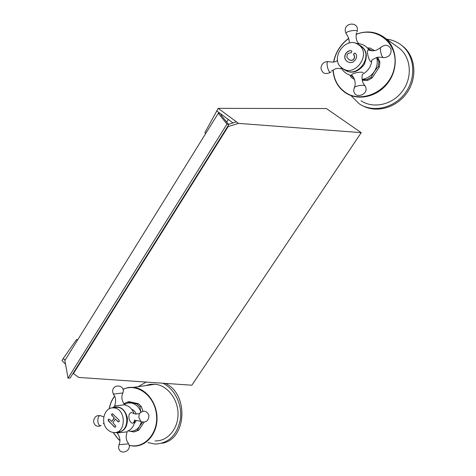 <?xml version="1.0" encoding="UTF-8"?>
<svg xmlns="http://www.w3.org/2000/svg" width="476" height="476" viewBox="0 0 476 476"><rect width="100%" height="100%" fill="white"/><g stroke="black" fill="none" stroke-linecap="round" stroke-linejoin="round"><path stroke-width="0.71" d="M124.296 404.427L127.854 402.982L131.685 403.047C135.922 404.13 138.998 407.093 140.908 411.93L139.813 406.79L141.324 406.522L138.451 403.69L136.939 403.951L127.604 401.994L129.204 401.685L138.451 403.69M142.901 411.181L141.324 406.522M128.157 430.887L133.934 431.976L138.784 430.221L137.266 430.548L139.522 426.359L142.514 422.242M138.784 430.221L144.032 422.295M127.633 401.946L123.831 403.821M161.971 443.245C186.651 439.8 189.162 393.926 165.303 383.388M147.941 442.632L155.325 444.09C168.962 443.227 177.34 434.814 180.469 418.85C182.314 404.201 174.448 388.589 162.78 383.216M146.168 382.073L138.171 386.69M155.075 440.919C167.368 441.442 178.119 429.084 178.03 414.12C178.107 399.174 167.385 385.411 155.146 384.233L150.232 384.322L145.507 385.631M134.178 423.735L136.291 420.594M136.219 414.126C135.273 411.686 133.75 410.08 131.65 409.295M108.278 419.445L108.891 419.047L109.7 419.475L111.735 421.534L114.115 417.874L111.574 414.917L111.753 414.09L112.372 413.686L118.81 419.796L119.321 420.707L119.137 421.546L118.512 421.938L115.293 419.064L112.907 422.73L115.811 426.074L115.626 426.912L115.008 427.299L108.605 421.165L108.1 420.278L108.278 419.445L108.956 419.053M108.1 420.278L108.599 419.386M108.605 421.165L108.927 421.099L108.421 420.213M114.198 426.859L108.927 421.099M115.299 427.228L114.52 426.793M115.293 419.064L117.697 421.498M118.798 421.867L118.018 421.433M111.753 414.09L112.437 413.698M111.574 414.917L112.074 414.031M112.08 415.816L112.401 415.756L111.896 414.864M114.115 417.874L112.401 415.756M111.735 421.534L114.442 417.815M107.451 429.572L110.378 431.714L113.675 432.595C126.414 434.005 126.485 408.42 113.764 407.908C104.476 406.54 99.859 422.48 107.451 429.572M117.572 431.863C130.049 432.702 129.74 407.771 117.292 407.301L113.449 407.884M127.639 431.095C131.84 429.304 134.244 425.675 134.851 420.207M133.988 413.632C132.697 410.086 130.602 407.527 127.711 405.968L124.647 404.79L114.633 405.963M116.346 432.315C123.921 432.166 127.616 427.412 127.425 418.047C124.986 409.033 120.125 405.534 112.854 407.551L112.163 407.92M115.674 432.47L117.251 432.964L126.64 431.887M141.11 411.889L139.266 413.65L135.16 414.013L131.269 412.508C125.164 414.507 132.346 429.792 134.708 419.856M122.778 393.194C121.106 396.722 121.701 400.578 124.569 404.761L124.647 404.79M101.15 425.651C96.503 426.603 96.872 413.317 101.4 416M128.472 443.501L127.746 443.93L118.982 444.715M113.306 394.128L122.867 392.938C125.938 384.685 111.997 383.198 112.645 391.885L113.425 394.33C115.906 397.341 116.287 401.262 114.573 406.093M139.266 413.65L138.814 417.428L141.057 421.73M65.022 360.267L63.243 358.482L76.523 339.632L77.808 339.662M65.45 359.576L65.063 360.124L63.243 358.482L61.951 360.564L65.545 364.182M73.078 373.357L78.695 377.432L191.858 385.215L361.207 132.649L326.399 108.558L218.198 108.355L204.829 132.715L205.787 133.417M218.787 112.384L218.484 112.943M220.18 113.419L218.305 113.234L226.963 124.081L228.783 124.688L220.793 114.728L222.191 114.912M76.523 339.632L77.362 340.376M232.99 122.939L216.675 110.819M228.498 124.331L236.441 121.868L218.198 108.355M236.441 121.868L238.494 123.385L228.129 126.628L73.393 373.678M361.207 132.649L238.494 123.385M227.748 126.342L228.129 126.628M226.963 124.081L68.032 378.182L64.891 360.481L218.305 113.234M228.783 124.688L70.21 377.926L68.032 378.182M228.26 119.422L226.641 122.017M364.818 85.561C361.111 81.45 362.034 75.184 362.456 74.286C368.121 71.21 371.262 66.444 371.887 60L376.587 57.536C377.551 57.078 379.693 57.066 383.019 57.513M342.357 68.258C349.753 74.399 356.97 73.256 364.015 64.831C368.495 54.788 366.276 47.85 357.345 44.03M340.679 66.824L341.726 68.592M351.948 75.5L351.823 75.375C350.157 73.744 361.004 71.102 363.176 72.626M369.037 50.153L368.341 49.879C365.276 50.64 370.977 66.938 371.869 60.018M358.981 43.697L355.322 43.203M331.034 72.138L330.076 72.281C327.851 71.341 325.947 62.106 327.869 61.559L328.732 61.737M365.146 86.007L364.8 85.644C361.695 84.93 358.273 85.412 354.543 87.102L354.031 88.298M346.266 33.945L346.022 33.606C345.029 31.124 358.708 28.982 357.137 31.868M380.449 50.95C381.324 55.323 382.418 57.566 383.739 57.679C389.16 57.203 391.581 54.282 390.992 48.921C388.261 44.458 384.715 44.089 380.366 47.826L380.449 50.95M381.401 46.767L380.366 47.826M354.495 53.151L355.269 53.258L356.078 54.139L356.589 55.603L356.506 57.519L355.542 59.678L353.132 62.1L350.211 62.701L347.343 61.672L345.564 59.976L344.737 57.905L344.838 55.644L345.808 53.425L347.754 51.414L349.884 50.587L351.502 50.861L351.907 51.497L351.163 52.806L348.581 53.205L347.319 54.389L346.825 57.09L348.474 59.268L350.877 60.363L352.609 60.077L353.948 58.81L354.572 56.965L353.626 54.472L353.823 53.663L354.495 53.151L355.37 53.336M353.823 53.663L354.721 53.294M353.626 54.472L354.049 53.806M354.013 55.21L353.852 54.615M354.572 56.965L354.239 55.353M353.948 58.81L354.798 57.102M352.609 60.077L354.174 58.947M350.877 60.363L352.835 60.214M349.205 59.75L351.104 60.5M349.884 50.587L351.597 50.944M347.754 51.414L350.116 50.73M345.808 53.425L347.986 51.557M344.838 55.644L346.034 53.568M344.737 57.905L345.07 55.781M345.564 59.976L344.969 58.042M347.343 61.672L345.796 60.107M342.571 68.401C355.036 77.618 371.732 54.038 358.916 45.041C346.213 34.54 328.595 59.351 342.274 68.199L342.571 68.401M345.106 69.841C357.512 79.01 374.124 55.597 361.367 46.642L359.927 45.702M373.946 50.724L374.279 50.676M362.254 80.289L367.841 80.337L372.113 77.939L379.36 66.997L379.896 62.112L378.86 61.446L376.802 57.483M379.896 62.112L377.754 57.304M349.919 75.071L351.086 77.142L354.537 79.498M372.113 77.939L371.066 77.32L374.273 71.584L378.325 66.343L379.36 66.997M370.257 48.106L367.335 47.844M362.093 79.45L366.776 79.724L367.841 80.337M353.692 78.968L354.549 79.522M374.41 50.652L372.922 49.623M362.789 105.809C376.712 113.353 396.77 107.665 407.075 92.636C417.517 77.707 415.655 56.638 403.101 46.446L401.203 45.006M354.364 79.415L354.334 78.968M351.032 95.634L359.261 103.833C372.803 112.913 393.854 108.344 405.07 93.213C416.446 78.213 414.965 56.144 401.982 45.625C397.549 42.013 392.45 39.859 386.685 39.151M361.04 100.757C373.249 109.034 392.289 104.91 402.398 91.249C412.656 77.701 411.264 57.786 399.489 48.356L396.889 46.487M128.181 430.881L128.687 431.012C133.078 431.869 136.689 430.316 139.522 426.359L141.449 421.92M133.934 431.976L137.266 430.548M139.813 406.79L136.939 403.951M113.252 432.559L117.911 438.759L119.839 440.556M133.518 446.101L129.169 445.482L133.518 446.101C146.084 446.684 157.104 433.904 157.038 418.386C157.134 402.88 146.18 388.589 133.661 387.345L128.942 387.387L122.927 389.166L128.163 387.512L133.661 387.345L155.146 384.233M109.153 408.854C110.039 404.059 111.812 399.852 114.484 396.24C111.836 399.852 110.075 404.053 109.194 408.836M113.347 432.571L117.887 438.592L119.851 440.413M129.133 445.262C144.174 449.38 158.782 433.154 156.431 414.316C154.462 395.455 136.707 382.609 122.992 389.38M114.549 396.383C111.925 399.935 110.164 404.07 109.278 408.789M362.075 79.343C367.085 78.653 371.149 76.071 374.273 71.584C377.135 67.039 377.938 62.35 376.671 57.513M366.776 79.724L371.066 77.32M350.818 75.303L353.603 77.564M373.981 50.48L370.221 48.082M372.315 50.801L367.888 48.439M378.325 66.343L378.86 61.446M333.039 70.097C333.735 79.831 337.805 87.352 345.261 92.659L345.397 92.749C357.982 101.305 377.647 96.931 388.101 82.657C398.709 68.508 397.281 47.778 385.126 38.032C376.558 31.553 366.901 30.291 356.149 34.236C366.889 30.291 376.546 31.559 385.126 38.032L399.489 48.356M348.634 38.366C340.578 44.393 335.556 52.277 333.581 62.017M333.206 69.996C333.896 79.641 337.936 87.09 345.32 92.344C362.159 104.363 390.356 90.535 394.431 67.259C399.162 44.03 376.933 25.639 356.125 34.439M348.682 38.52C340.679 44.5 335.699 52.324 333.735 61.993M127.604 401.994L123.837 403.827M113.205 432.553L117.846 438.741L119.839 440.592M117.292 407.301L113.764 407.908M115.121 406.058L112.854 407.551M103.792 416.905L101.596 416.113M104.101 423.575L103.161 423.694M101.221 415.905C96.699 414.804 94.135 416.702 93.528 421.599C94.557 425.764 97.074 427.121 101.073 425.669M117.251 432.964C120.13 437.188 120.702 441.127 118.964 444.774L118.601 447.41C119.315 456.139 132.679 451.075 128.568 443.674M127.294 431.518C125.545 436.403 125.914 440.354 128.395 443.376M135.184 420.51C138.284 420.647 140.188 421.028 140.914 421.653M140.807 421.587C145.942 423.003 148.655 420.903 148.934 415.28C146.495 410.395 143.252 409.901 139.206 413.805M341.006 67.152C343.196 71.84 346.849 74.631 351.966 75.517M369.186 50.206C366.211 45.744 361.944 43.536 356.393 43.584M337.585 60.648C333.42 62.463 333.819 62.38 328.089 61.594L327.893 61.547M341.935 68.937C337.103 67.943 335.907 68.181 331.582 71.061M327.869 61.559C323.769 61.779 321.473 63.974 320.979 68.145C322.157 73.411 325.251 74.815 330.261 72.364M351.823 75.375C353.246 76.13 356.518 82.152 354.584 86.918L354.543 87.102M354.501 87.126L353.763 90.202C353.936 100.275 370.191 94.319 365.151 86.031M359.011 43.703C356.506 41.745 355.637 38.098 356.411 32.773M349.063 43.066C349.557 40.204 348.587 37.116 346.153 33.79L346.034 33.635M357.065 31.154C359.755 22.235 344.987 21.485 345.183 30.571L346.022 33.606M368.341 49.879C367.823 49.932 372.113 51.17 374.398 50.652C375.582 50.623 377.575 49.665 380.378 47.778M361.367 46.642L358.916 45.041M351.08 77.136L352.597 78.361M374.297 50.563L370.06 48.022M403.101 46.446L401.982 45.625M333.027 70.103C333.724 79.825 337.799 87.346 345.261 92.659L345.397 92.749M348.628 38.354C340.566 44.381 335.544 52.271 333.569 62.017"/></g></svg>
